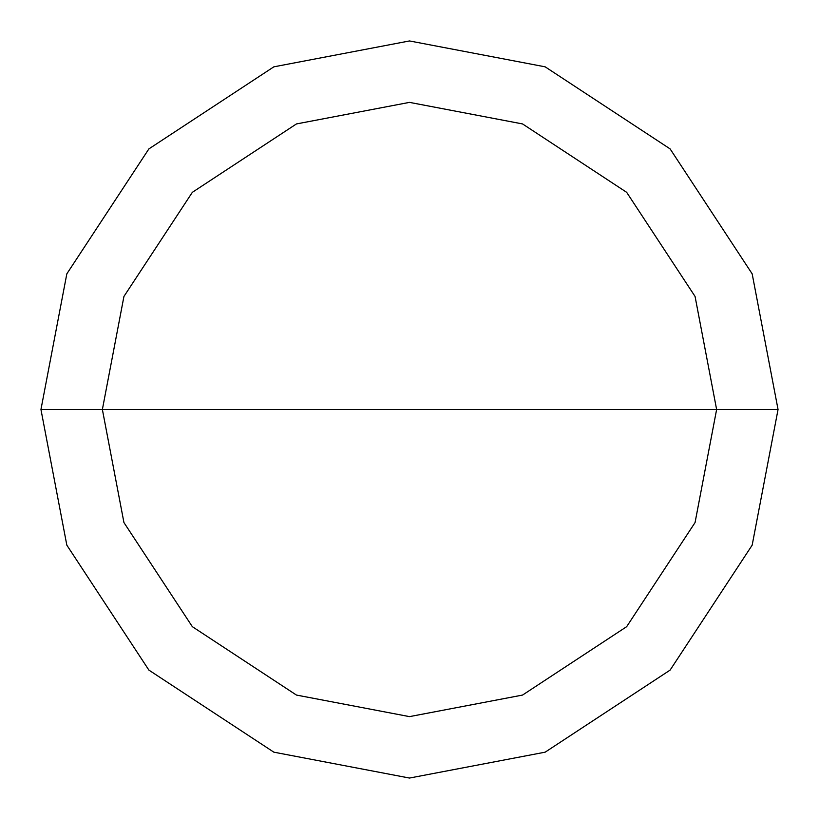 <?xml version="1.0" encoding="UTF-8"?>
<svg xmlns="http://www.w3.org/2000/svg" width="819" height="819" viewBox="0 0 819 819"><rect width="100%" height="100%" fill="white"/><g stroke="black" fill="none" stroke-linecap="round" stroke-linejoin="round"><path stroke-width="1.23" d="M716.625 409.5L695.065 522.553L626.668 626.668L522.553 695.065L409.5 716.625L296.447 695.065L192.332 626.668L123.935 522.553L102.375 409.5L716.625 409.5L695.065 296.447L626.668 192.332L522.553 123.935L409.5 102.375L296.447 123.935L192.332 192.332L123.935 296.447L102.375 409.5L40.95 409.5L66.83 273.843L148.894 148.894L273.843 66.83L409.5 40.95L545.157 66.83L670.106 148.894L752.17 273.843L778.05 409.5L752.17 273.843L670.106 148.894L545.157 66.83L409.5 40.95L273.843 66.83L148.894 148.894L66.83 273.843L40.95 409.5L66.83 545.157L148.894 670.106L273.843 752.17L409.5 778.05L545.157 752.17L670.106 670.106L752.17 545.157L778.05 409.5L102.375 409.5L123.935 296.447L192.332 192.332L296.447 123.935L409.5 102.375L522.553 123.935L626.668 192.332L695.065 296.447L716.625 409.5L778.05 409.5L752.17 545.157L670.106 670.106L545.157 752.17L409.5 778.05L273.843 752.17L148.894 670.106L66.83 545.157L40.95 409.5L102.375 409.5L123.935 522.553L192.332 626.668L296.447 695.065L409.5 716.625L522.553 695.065L626.668 626.668L695.065 522.553L716.625 409.5"/></g></svg>
